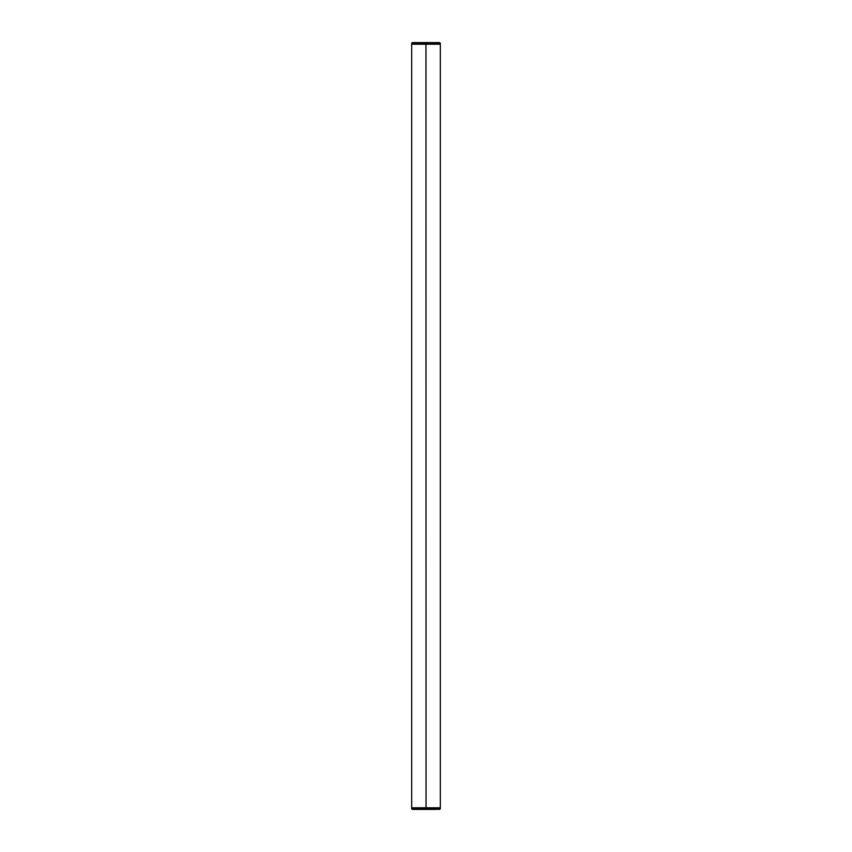 <?xml version="1.0" encoding="UTF-8"?>
<svg xmlns="http://www.w3.org/2000/svg" width="852" height="852" viewBox="0 0 852 852"><rect width="100%" height="100%" fill="white"/><g stroke="black" fill="none" stroke-linecap="round" stroke-linejoin="round"><path stroke-width="1.28" d="M440.314 44.219L411.686 44.219L411.686 807.781L426.043 807.781L425.957 44.219L426.043 807.781L440.314 807.781L440.314 43.558A0.959 0.959 0 0 0 439.366 42.6L437.928 42.6L439.366 42.6A0.959 0.959 0 0 1 440.314 43.558A0.959 0.959 0 0 0 439.366 42.6L437.928 42.6M412.634 42.6A0.959 0.959 0 0 0 411.686 43.558A0.959 0.959 0 0 1 412.634 42.6L439.366 42.6A0.959 0.959 0 0 1 440.314 43.558A0.959 0.959 0 0 0 439.366 42.6M436.565 42.6L415.435 42.6M440.314 43.558L411.686 43.558L411.686 44.219M436 809.4L412.634 809.4A0.959 0.959 0 0 1 411.686 808.442L411.686 807.781M415.435 809.4L436.565 809.4M437.928 809.4L439.366 809.4A0.959 0.959 0 0 0 440.314 808.442L440.314 807.781M439.366 809.4A0.959 0.959 0 0 0 440.314 808.442A0.959 0.959 0 0 1 439.366 809.4A0.959 0.959 0 0 0 440.314 808.442A0.959 0.959 0 0 1 439.366 809.4A0.959 0.959 0 0 0 440.314 808.442L411.686 808.442A0.959 0.959 0 0 0 412.634 809.4A0.959 0.959 0 0 1 411.686 808.442A0.959 0.959 0 0 0 412.634 809.4A0.959 0.959 0 0 1 411.686 808.442A0.959 0.959 0 0 0 412.634 809.4L416 809.4M412.634 809.4A0.959 0.959 0 0 1 411.686 808.442"/></g></svg>
